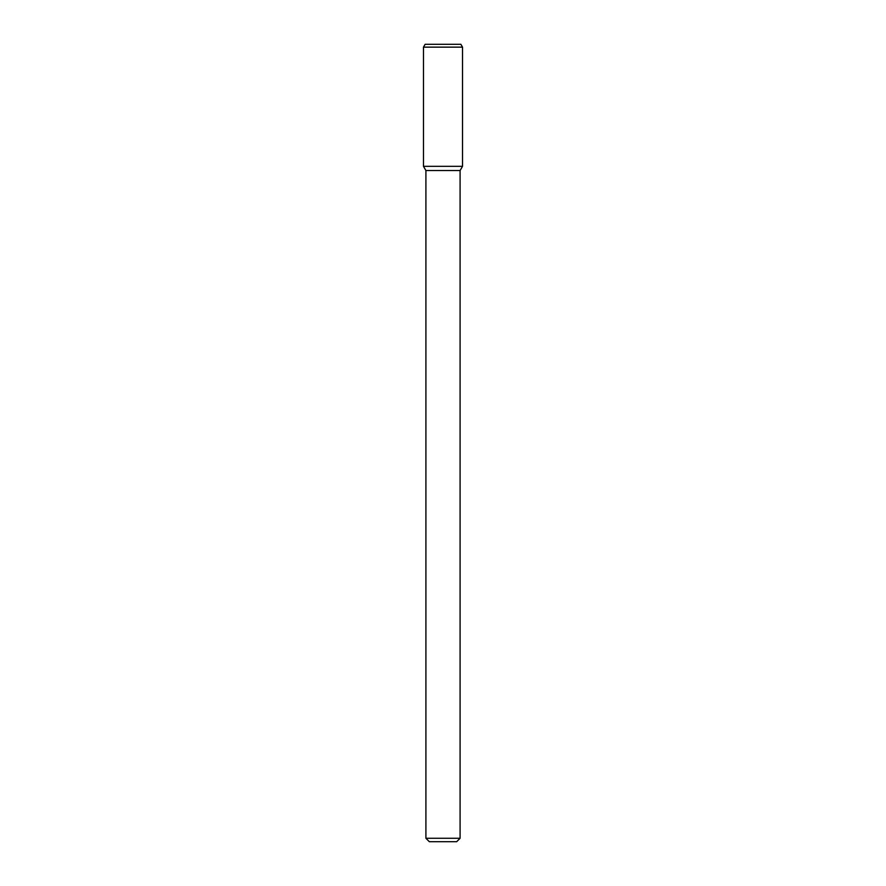 <?xml version="1.0" encoding="UTF-8"?>
<svg xmlns="http://www.w3.org/2000/svg" width="886" height="886" viewBox="0 0 886 886"><rect width="100%" height="100%" fill="white"/><g stroke="black" fill="none" stroke-linecap="round" stroke-linejoin="round"><path stroke-width="0.66" stroke-dasharray="4.43 3.32" d="M456.667 841.7L429.333 841.7M460.089 838.278L425.911 838.278M460.089 170.544L425.911 170.544M462.525 166.324L423.475 166.324L462.525 166.324M462.525 47.146L423.475 47.146M460.886 44.3L425.114 44.3"/><path stroke-width="1.33" d="M460.089 838.278L425.911 838.278L429.333 841.7L456.667 841.7L460.089 838.278L460.089 170.544L462.525 166.324L462.525 47.146L423.475 47.146L423.475 166.324L462.525 166.324L423.475 166.324L425.911 170.544L460.089 170.544M423.475 47.146L425.114 44.3L460.886 44.3L462.525 47.146M425.911 838.278L425.911 170.544"/></g></svg>
